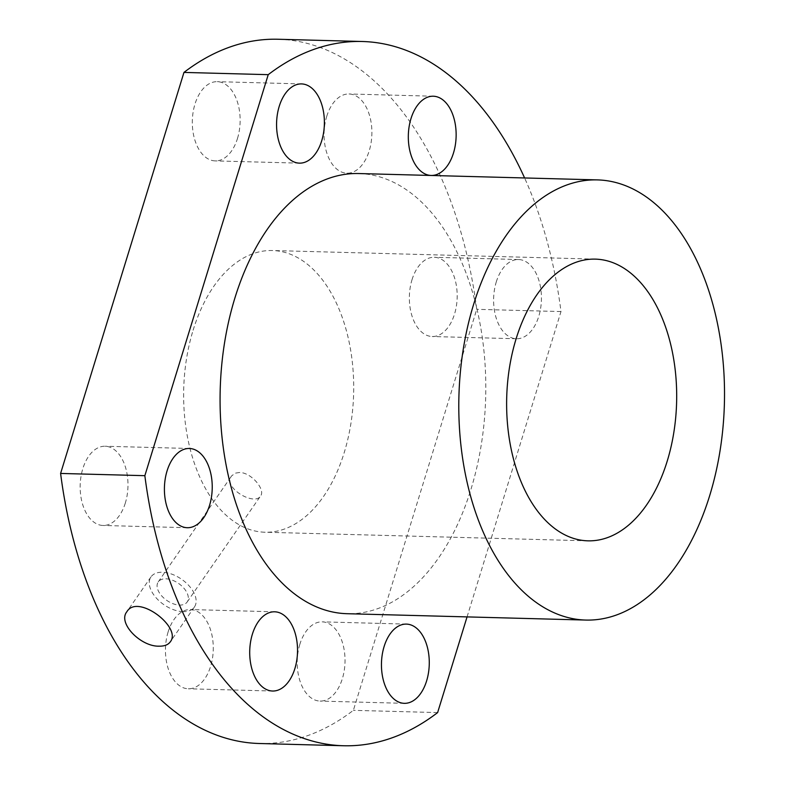 <?xml version="1.0" encoding="UTF-8"?>
<svg xmlns="http://www.w3.org/2000/svg" width="785" height="785" viewBox="0 0 785 785"><rect width="100%" height="100%" fill="white"/><g stroke="black" fill="none" stroke-linecap="round" stroke-linejoin="round"><path stroke-width="0.59" stroke-dasharray="3.92 2.94" d="M259.286 743.503A352.249 212.48 91.5 0 0 353.368 710.337L476.74 309.319A352.249 212.48 91.5 0 0 278.047 39.25M437.628 712.584L353.368 710.337M358.784 173.544A220.153 132.802 -88.5 0 1 485.679 397.161A220.153 132.802 -88.5 0 1 347.058 613.703M193.11 330.24A140.898 84.996 -88.5 0 1 272.424 250.523A140.898 84.996 -88.5 0 1 353.633 393.638A140.898 84.996 -88.5 0 1 264.918 532.23A140.898 84.996 -88.5 0 1 193.11 330.24M239.464 472.491L235.166 473.178L231.614 475.926C222.224 487.583 254.683 506.394 260.571 495.973C265.762 489.968 251.426 472.374 239.464 472.491M412.017 279.705A39.633 23.903 -88.5 0 1 434.321 257.284A39.633 23.903 -88.5 0 1 457.164 297.535A39.633 23.903 -88.5 0 1 432.211 336.52A39.633 23.903 -88.5 0 1 412.017 279.705M299.86 644.279A39.633 23.903 91.5 0 0 320.054 701.083A39.633 23.903 91.5 0 0 345.007 662.108A39.633 23.903 91.5 0 0 322.164 621.857A39.633 23.903 91.5 0 0 299.86 644.279M326.727 116.396A39.633 23.903 -88.5 0 1 349.031 93.974A39.633 23.903 -88.5 0 1 371.874 134.225A39.633 23.903 -88.5 0 1 346.921 173.2A39.633 23.903 -88.5 0 1 326.727 116.396M125.325 503.048A39.633 23.903 -88.5 0 1 103.012 525.469A39.633 23.903 -88.5 0 1 80.178 485.218A39.633 23.903 -88.5 0 1 105.131 446.243A39.633 23.903 -88.5 0 1 125.325 503.048M237.482 138.474A39.633 23.903 91.5 0 0 217.288 81.669A39.633 23.903 91.5 0 0 192.335 120.645A39.633 23.903 91.5 0 0 215.168 160.896A39.633 23.903 91.5 0 0 237.482 138.474M168.108 631.974A39.633 23.903 91.5 0 0 188.302 688.779A39.633 23.903 91.5 0 0 213.255 649.803A39.633 23.903 91.5 0 0 190.421 609.553A39.633 23.903 91.5 0 0 168.108 631.974M467.055 616.902L560.99 311.557A352.249 212.48 91.5 0 0 524.596 177.959M560.99 311.557L476.74 309.319M496.267 281.952A39.633 23.903 -88.5 0 1 518.571 259.531A39.633 23.903 -88.5 0 1 541.414 299.782A39.633 23.903 -88.5 0 1 516.461 338.757A39.633 23.903 -88.5 0 1 496.267 281.952M182.993 611.643A26.415 15.484 34.7 0 1 156.706 598.464A26.415 15.484 34.7 0 1 150.985 576.906A26.415 15.484 34.7 0 1 181.521 579.212A26.415 15.484 34.7 0 1 194.425 606.982A26.415 15.484 34.7 0 1 182.993 611.643M165.851 578.81A17.613 10.323 34.7 0 1 183.366 587.602A17.613 10.323 34.7 0 1 187.183 601.967A17.613 10.323 34.7 0 1 166.832 600.437A17.613 10.323 34.7 0 1 158.227 581.92A17.613 10.323 34.7 0 1 165.851 578.81M595.403 259.128L272.424 250.523M587.896 540.836L264.918 532.23M301.538 83.916L217.288 81.669M299.428 163.143L215.168 160.896M189.381 448.48L105.131 446.243M187.272 527.716L103.012 525.469M433.281 96.221L349.031 93.974M431.171 175.447L346.921 173.2M406.414 624.104L322.164 621.857M404.304 703.331L320.054 701.083M518.571 259.531L434.321 257.284M516.461 338.757L432.211 336.52M274.671 611.8L190.421 609.553M272.562 691.026L188.302 688.779M150.985 576.906L126.866 611.741M194.425 606.982L170.306 641.816M187.183 601.967L260.571 495.973M158.227 581.92L231.614 475.926"/><path stroke-width="1.18" d="M524.596 177.959A352.249 212.48 91.5 0 0 362.307 41.497A352.249 212.48 91.5 0 0 268.225 74.663L144.852 475.681L60.602 473.443A352.249 212.48 91.5 0 0 259.286 743.503L343.545 745.75A352.249 212.48 91.5 0 0 437.628 712.584L467.055 616.902M144.852 475.681A352.249 212.48 91.5 0 0 343.545 745.75M159.08 646.173C164.389 646.271 168.127 644.819 170.306 641.816C182.198 627.509 137.611 593.352 126.866 611.741C117.446 623.104 140.829 646.781 159.08 646.173M585.787 620.062L347.058 613.703A220.153 132.802 -88.5 0 1 234.872 298.104A220.153 132.802 -88.5 0 1 358.784 173.544L597.513 179.902A220.153 132.802 -88.5 0 1 724.398 403.519A220.153 132.802 -88.5 0 1 585.787 620.062A220.153 132.802 -88.5 0 1 473.59 304.462A220.153 132.802 -88.5 0 1 597.513 179.902M516.098 338.845A140.898 84.996 -88.5 0 1 595.403 259.128A140.898 84.996 -88.5 0 1 676.611 402.244A140.898 84.996 -88.5 0 1 587.896 540.836A140.898 84.996 -88.5 0 1 516.098 338.845M362.307 41.497L278.047 39.25A352.249 212.48 91.5 0 0 183.965 72.416L60.602 473.443M268.225 74.663L183.965 72.416M321.732 140.721A39.633 23.903 91.5 0 0 301.538 83.916A39.633 23.903 91.5 0 0 276.585 122.892A39.633 23.903 91.5 0 0 299.428 163.143A39.633 23.903 91.5 0 0 321.732 140.721M209.575 505.295A39.633 23.903 -88.5 0 1 187.272 527.716A39.633 23.903 -88.5 0 1 164.428 487.465A39.633 23.903 -88.5 0 1 189.381 448.48A39.633 23.903 -88.5 0 1 209.575 505.295M410.977 118.633A39.633 23.903 -88.5 0 1 433.281 96.221A39.633 23.903 -88.5 0 1 456.124 136.472A39.633 23.903 -88.5 0 1 431.171 175.447A39.633 23.903 -88.5 0 1 410.977 118.633M384.11 646.526A39.633 23.903 91.5 0 0 404.304 703.331A39.633 23.903 91.5 0 0 429.258 664.355A39.633 23.903 91.5 0 0 406.414 624.104A39.633 23.903 91.5 0 0 384.11 646.526M252.368 634.221A39.633 23.903 91.5 0 0 272.562 691.026A39.633 23.903 91.5 0 0 297.515 652.05A39.633 23.903 91.5 0 0 274.671 611.8A39.633 23.903 91.5 0 0 252.368 634.221"/></g></svg>
